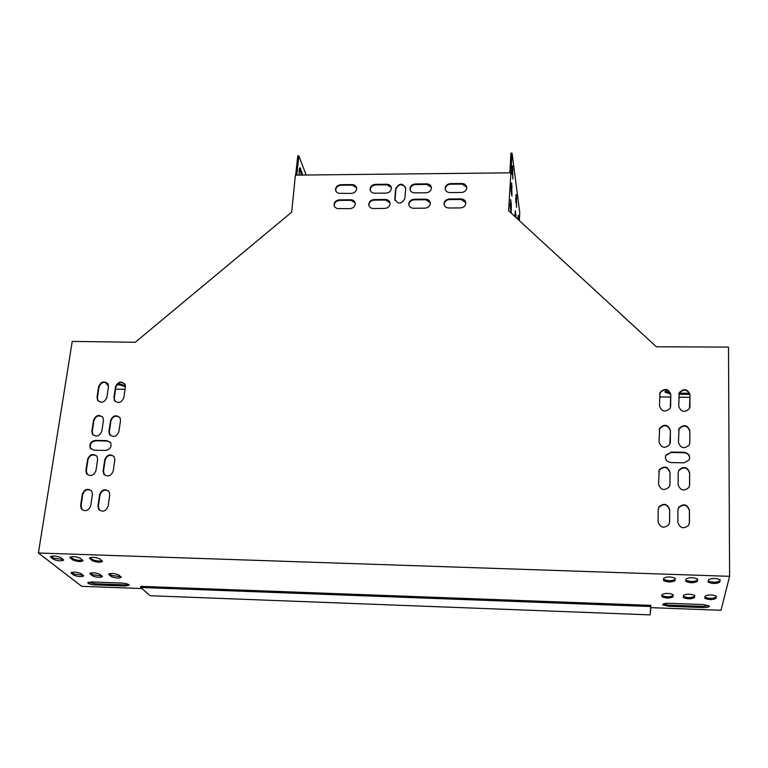 <?xml version="1.0" encoding="UTF-8"?>
<svg xmlns="http://www.w3.org/2000/svg" width="768" height="768" viewBox="0 0 768 768"><rect width="100%" height="100%" fill="white"/><g stroke="black" fill="none" stroke-linecap="round" stroke-linejoin="round"><path stroke-width="1.15" d="M650.774 606.538L650.794 605.357L140.832 586.358L140.678 587.462L150.269 595.728L650.16 614.88L650.774 606.538L140.678 587.462M510.173 203.962L510.326 209.069M511.949 169.901L512.093 174.528M515.741 198.691L515.846 202.666M511.066 186.854L511.219 191.722M514.896 215.165L514.982 216.624M509.875 172.829L510.902 153.139L512.064 153.12L519.744 212.573L519.35 220.646M650.294 613.075L650.88 607.651L721.008 610.282L729.6 576.326L728.496 347.078L656.381 346.79L508.608 210.749L512.064 153.12M302.573 175.056L300.038 167.702C299.165 168.605 298.915 171.072 299.27 175.085M296.774 175.114L298.858 155.875L306.163 175.018M99.878 574.291L102.48 576.547C100.291 577.786 96.97 577.565 92.496 575.866L89.837 573.59C92.054 572.342 95.395 572.573 99.878 574.291M99.85 558.902L102.557 561.341C100.301 562.685 96.835 562.454 92.189 560.63L89.414 558.182C91.709 556.819 95.184 557.059 99.85 558.902M673.2 594.941L672.95 596.89C669.619 598.454 665.942 598.397 661.93 596.717L662.074 594.538C665.386 592.954 669.082 593.002 673.152 594.701L673.2 594.854M716.381 596.496L715.93 598.454C712.483 600 708.768 599.952 704.794 598.31L705.149 596.093C708.576 594.509 712.301 594.557 716.333 596.218L716.381 596.333M697.67 579.35L697.296 581.472C693.782 583.162 689.942 583.123 685.776 581.347L686.035 578.957C689.53 577.238 693.389 577.277 697.622 579.062L697.67 579.216M669.014 603.293L703.411 604.56L709.306 606.01C709.325 607.066 707.155 607.584 702.797 607.555L668.659 606.278L662.688 604.8C662.659 603.763 664.771 603.264 669.014 603.293M720.192 580.128L719.702 582.24C716.131 583.93 712.272 583.891 708.125 582.134L708.509 579.725C712.051 578.006 715.93 578.035 720.144 579.811L720.192 579.946M729.6 576.326L38.4 552.998L81.677 586.301L141.955 588.566M60.816 557.568L63.734 560.035C61.526 561.341 58.08 561.091 53.405 559.296L50.429 556.81C52.666 555.494 56.131 555.754 60.816 557.568M125.251 586.022L95.309 584.899C91.133 584.602 88.598 583.91 87.715 582.845L91.584 581.952L121.728 583.066C125.866 583.363 128.371 584.045 129.235 585.091L125.251 586.022L125.405 584.909L95.472 583.795L88.32 582.23M675.264 578.592L674.995 580.704C671.539 582.403 667.718 582.355 663.533 580.55L663.686 578.189C667.114 576.47 670.954 576.509 675.206 578.323L675.264 578.496M694.742 595.718L694.387 597.667C690.998 599.232 687.302 599.174 683.309 597.504L683.558 595.315C686.928 593.731 690.634 593.779 694.694 595.459L694.742 595.594M80.285 558.24L83.107 560.688C80.861 562.013 77.414 561.773 72.749 559.958L69.878 557.501C72.144 556.157 75.61 556.406 80.285 558.24M81.062 573.61L83.77 575.885C81.6 577.104 78.278 576.874 73.805 575.184L71.05 572.899C73.238 571.67 76.579 571.91 81.062 573.61M118.771 574.973L121.277 577.21C119.069 578.477 115.738 578.246 111.274 576.547L108.71 574.282C110.957 573.014 114.307 573.245 118.771 574.973M101.99 576.029L92.669 574.733L90.49 572.986M102.096 560.813C98.506 561.35 95.261 560.899 92.352 559.459L90.048 557.539M673.094 594.624L672.96 595.68C669.744 597.235 666.077 597.197 661.968 595.555M716.198 596.054L715.92 597.235C712.829 598.752 709.162 598.752 704.909 597.245M697.526 578.938L697.296 580.214C694.022 581.885 690.211 581.875 685.853 580.186M708.854 605.606L702.797 606.365L668.678 605.098L663.149 604.013M720.01 579.648L719.702 580.982C716.467 582.634 712.646 582.643 708.24 581.021M63.254 559.507L53.587 558.134L51.091 556.176M128.794 584.611L125.405 584.909M675.158 578.246L675.005 579.446C671.654 581.146 667.834 581.107 663.571 579.341M694.598 595.334L694.397 596.458C691.258 597.994 687.59 597.974 683.395 596.4M82.637 560.16C79.075 560.669 75.84 560.218 72.931 558.797L70.522 556.858M83.27 575.357L73.978 574.061L71.712 572.294M120.806 576.691L111.437 575.414L109.354 573.677M117.254 384.374L125.424 386.525M108.518 386.208L105.274 382.31M125.04 389.309L115.594 389.174M117.869 383.798L125.386 385.526M510.922 172.819L295.373 175.133L291.686 212.15L135.264 342.269L72.23 341.414L38.4 552.998M667.296 390.163L665.021 392.179L670.694 394.051M678.845 394.205L689.904 394.358M659.597 396.902L670.752 397.066M678.787 397.171L689.971 397.334M679.19 393.139L689.578 393.283M665.155 391.354L670.378 393.014M514.896 216.538L515.309 210.643L516.115 217.67M511.699 183.014L511.939 196.195L511.238 191.923L511.286 183.024M516.336 194.659L516.547 207.283L515.952 194.669M508.973 210.442L508.973 211.085M512.582 165.955L512.822 179.136L512.17 165.965M517.814 219.226L518.256 215.222L518.64 219.994M510.854 212.822L510.605 199.574L511.306 203.818L511.181 213.12M295.67 175.123L297.754 155.894L298.858 155.875M301.478 175.066L299.53 168.403L300.634 168.394M91.056 449.069L90.691 448.541C89.443 444.307 91.162 441.725 95.856 440.794L107.242 441.024L110.275 442.234M665.347 457.056L665.837 455.443L671.03 452.477L684.01 452.736C687.638 453.187 689.52 455.098 689.664 458.467M395.059 200.438L395.827 189.168C398.496 183.994 401.76 183.437 405.61 187.488M104.477 474.931L103.488 471.35L105.158 460.013C106.963 455.434 109.882 454.224 113.914 456.384M87.312 474.566L86.304 470.938L88.013 459.629C89.798 455.098 92.688 453.869 96.691 455.942M110.131 435.312L109.296 431.962L110.928 420.854C112.79 416.256 115.728 415.094 119.731 417.379M93.12 435.034L92.256 431.635L93.936 420.547C95.779 416.006 98.678 414.826 102.662 417.014M115.008 401.261L114.278 398.122L115.882 387.187C117.802 382.589 120.739 381.475 124.714 383.846M99.446 510.25L98.323 506.438L100.022 494.918C101.77 490.339 104.669 489.082 108.71 491.126M659.184 430.234L659.645 428.246C664.464 423.715 668.064 424.445 670.464 430.435L669.83 444.461C664.944 448.867 661.354 448.08 659.04 442.099L659.616 428.688C664.426 424.166 668.026 424.896 670.426 430.886L670.31 442.906M678.538 430.368L679.018 428.89C683.856 424.512 687.456 425.299 689.808 431.232L689.741 443.472M658.675 472.013L659.184 470.314C664.08 465.898 667.699 466.704 670.022 472.752L669.907 485.078M678.23 472.253L678.787 470.602C683.722 466.339 687.331 467.203 689.606 473.194L689.53 485.76M658.214 509.299L658.81 507.427C663.792 503.117 667.411 504.01 669.667 510.106L669.542 522.71M659.626 394.31L660.029 392.467C664.762 387.878 668.352 388.541 670.81 394.464L670.234 408.125C665.434 412.608 661.853 411.888 659.482 405.974L660 392.938C664.733 388.349 668.323 389.011 670.771 394.934L670.656 406.714M82.157 509.808L81.005 505.949L82.742 494.448C84.461 489.936 87.331 488.659 91.354 490.618M98.131 401.059L97.373 397.862L99.024 386.947C100.906 382.406 103.824 381.274 107.779 383.558M678.806 394.416L679.219 393.072C683.99 388.618 687.571 389.328 689.981 395.203L689.914 407.174M677.952 509.597L678.605 507.792C683.616 503.654 687.226 504.605 689.424 510.634L689.338 523.498M369.005 205.882L368.909 205.171C369.168 202.195 370.963 200.525 374.285 200.141L385.67 200.054L390.058 202.79M408.95 205.382L408.883 204.634C409.258 201.773 411.053 200.17 414.269 199.834L425.76 199.747L430.291 202.714M444.211 204.931L444.173 204.163C444.643 201.398 446.429 199.862 449.549 199.555L461.136 199.469L465.792 202.646M334.349 206.304L334.224 205.642C334.387 202.57 336.182 200.832 339.6 200.41L350.89 200.323L355.152 202.877M410.141 190.022L410.083 189.312C410.458 186.48 412.243 184.886 415.44 184.55L426.883 184.435L431.405 187.392M370.339 190.589L370.253 189.917C370.522 186.97 372.307 185.309 375.61 184.925L386.957 184.819L391.334 187.546M335.818 191.059L335.712 190.426C335.875 187.392 337.661 185.674 341.059 185.251L352.31 185.146L356.563 187.69M445.267 189.523L445.238 188.784C445.699 186.048 447.475 184.522 450.586 184.214L462.125 184.109L466.771 187.258M105.418 450.432L93.994 450.192L90.298 448.138C89.05 443.894 90.768 441.312 95.472 440.381L106.867 440.611L110.65 442.8C111.792 447.005 110.045 449.549 105.418 450.432M671.069 452.045L684.058 452.304C688.781 453.226 690.461 455.798 689.107 460.042L684 462.826L670.973 462.547C666.374 461.683 664.675 459.168 665.875 455.011L671.03 452.477M394.829 198.768L395.664 188.592C399.235 182.938 402.566 182.813 405.667 188.198L404.851 198.691C401.318 204.355 397.968 204.509 394.819 199.142L394.992 199.344M114.816 459.84L113.174 471.197C110.813 476.352 107.645 477.283 103.68 473.971L103.104 470.957L104.774 459.619C107.203 454.426 110.381 453.542 114.307 456.97L114.816 459.84M97.622 459.456L95.933 470.784C93.619 475.872 90.49 476.832 86.525 473.654L85.91 470.544L87.619 459.226C90 454.109 93.149 453.197 97.066 456.48L97.622 459.456M120.499 420.605L118.886 431.731C116.448 436.896 113.28 437.76 109.382 434.333L108.912 431.549L110.554 420.422C113.05 415.248 116.227 414.422 120.086 417.955L120.499 420.605M103.459 420.298L101.798 431.405C99.418 436.502 96.278 437.405 92.381 434.093L91.862 431.213L93.552 420.115C96 414.998 99.149 414.144 103.008 417.552L103.459 420.298M113.904 397.68L115.517 386.736C118.07 381.571 121.248 380.794 125.04 384.403L125.386 386.88L123.802 397.824C121.306 402.979 118.138 403.795 114.307 400.272L114.278 398.122M109.747 494.803L108.077 506.352C105.802 511.498 102.643 512.486 98.611 509.309L97.93 506.064L99.629 494.534C101.981 489.35 105.158 488.41 109.152 491.712L109.747 494.803M678.442 442.474L679.056 428.448C683.904 424.061 687.504 424.848 689.856 430.781L689.798 442.694L689.213 444.979C684.298 449.232 680.707 448.397 678.442 442.474M658.522 484.195L659.213 469.901C664.118 465.466 667.738 466.282 670.061 472.339L669.946 484.464L669.331 486.816C664.358 491.107 660.758 490.234 658.522 484.195M678.125 484.666L678.221 472.522L678.835 470.179C683.77 465.917 687.379 466.781 689.664 472.781L689.606 484.934L688.906 487.44C683.904 491.568 680.314 490.637 678.125 484.666M669.706 509.712L669.59 522.067L668.87 524.621C663.821 528.778 660.221 527.818 658.061 521.741L658.214 509.405L658.838 507.034C663.83 502.723 667.45 503.616 669.706 509.712L669.667 510.106M92.419 494.342L90.701 505.862C88.474 510.941 85.344 511.968 81.331 508.925L80.592 505.584L82.339 494.074C84.643 488.957 87.782 487.987 91.766 491.155L92.419 494.342M96.989 397.421L98.64 386.506C101.146 381.398 104.294 380.592 108.086 384.077L108.48 386.64L106.848 397.565C104.4 402.662 101.261 403.507 97.421 400.109L97.373 397.862M678.72 406.262L679.267 392.592C684.038 388.138 687.629 388.858 690.029 394.733L689.462 408.557C684.624 412.896 681.043 412.138 678.72 406.262M689.482 510.24L689.424 522.624L688.618 525.341C683.539 529.315 679.949 528.307 677.846 522.298L677.933 509.933L678.643 507.398C683.664 503.251 687.274 504.202 689.482 510.24L689.424 510.634M384.749 208.435L373.325 208.512C370.598 208.33 369.062 207.024 368.726 204.605C368.986 201.629 370.781 199.949 374.112 199.574L385.498 199.488C388.301 199.68 389.846 201.024 390.134 203.52C389.818 206.438 388.022 208.08 384.749 208.435M424.954 208.157L413.424 208.234C410.544 208.022 408.979 206.63 408.73 204.067C409.104 201.197 410.899 199.594 414.115 199.258L425.616 199.171C428.573 199.392 430.147 200.832 430.339 203.472C429.907 206.275 428.112 207.84 424.954 208.157M449.424 198.979L461.011 198.893C464.112 199.152 465.706 200.659 465.802 203.434C465.293 206.141 463.498 207.629 460.435 207.917L448.819 207.994C445.795 207.754 444.202 206.285 444.048 203.587C444.509 200.822 446.304 199.286 449.424 198.979L449.549 199.555M349.872 208.675L337.094 208.56L334.819 207.082L334.022 205.075C334.186 202.003 335.981 200.256 339.398 199.843L350.698 199.757C353.376 199.92 354.893 201.187 355.258 203.558C355.027 206.573 353.232 208.282 349.872 208.675M426.086 192.778L414.605 192.874C411.725 192.662 410.17 191.28 409.93 188.736C410.304 185.894 412.09 184.301 415.296 183.965L426.749 183.859C429.696 184.07 431.261 185.491 431.453 188.122C431.021 190.906 429.235 192.451 426.086 192.778M386.035 193.114L374.659 193.21C371.933 193.037 370.406 191.741 370.08 189.341C370.339 186.384 372.125 184.723 375.437 184.349L386.784 184.234C389.587 184.426 391.123 185.76 391.402 188.237C391.085 191.136 389.29 192.758 386.035 193.114M351.293 193.411L338.563 193.325L336.298 191.856L335.501 189.85C335.674 186.816 337.459 185.088 340.858 184.675L352.118 184.57C354.787 184.733 356.294 185.99 356.659 188.342C356.429 191.328 354.634 193.018 351.293 193.411M450.461 183.629L462.01 183.514C465.091 183.763 466.685 185.261 466.781 188.016C466.272 190.694 464.486 192.182 461.434 192.47L449.856 192.566C446.842 192.336 445.258 190.877 445.114 188.198C445.574 185.462 447.35 183.936 450.461 183.629L450.586 184.214M462.01 183.514L462.125 184.109M340.858 184.675L341.059 185.251M352.118 184.57L352.31 185.146M375.437 184.349L375.61 184.925M386.784 184.234L386.957 184.819M415.296 183.965L415.44 184.55M426.749 183.859L426.883 184.435M339.398 199.843L339.6 200.41M350.698 199.757L350.89 200.323M461.011 198.893L461.136 199.469M414.115 199.258L414.269 199.834M425.616 199.171L425.76 199.747M374.112 199.574L374.285 200.141M385.498 199.488L385.67 200.054M302.016 171.994L300.931 172.003M513.062 169.651L511.949 169.67M516.787 198.115L515.741 198.115M512.189 186.662L511.066 186.672M511.306 203.818L510.173 203.827M515.952 214.656L514.906 214.656M395.664 188.592L395.827 189.168M719.702 582.24L719.702 580.982M53.587 558.134L53.405 559.296M50.909 556.243L50.755 557.222M702.797 607.555L702.797 606.365M668.659 606.278L668.678 605.098M124.272 385.507L124.128 386.506M95.472 583.795L95.309 584.899M697.296 581.472L697.296 580.214M674.995 580.704L675.005 579.446M715.93 598.454L715.92 597.235M694.387 597.667L694.397 596.458M672.95 596.89L672.96 595.68M72.931 558.797L72.749 559.958M70.33 556.934L70.176 557.894M92.352 559.459L92.189 560.63M89.837 557.626L89.693 558.557M73.978 574.061L73.805 575.184M71.472 572.381L71.338 573.264M92.669 574.733L92.496 575.866M90.24 573.072L90.106 573.936M111.437 575.414L111.274 576.547M109.085 573.782L108.97 574.618M445.114 188.198L445.238 188.784M335.501 189.85L335.712 190.426M370.08 189.341L370.253 189.917M409.93 188.736L410.083 189.312M334.022 205.075L334.224 205.642M444.048 203.587L444.173 204.163M408.73 204.067L408.883 204.634M368.726 204.605L368.909 205.171M679.267 392.592L679.219 393.072M394.819 199.142L394.982 199.718M708.125 582.134L708.125 581.578M665.021 392.179L665.03 391.594M685.776 581.347L685.776 580.675M663.533 580.55L663.542 579.629M704.794 598.31L704.794 597.811M683.309 597.504L683.318 596.918M661.93 596.717L661.939 595.901"/></g></svg>
